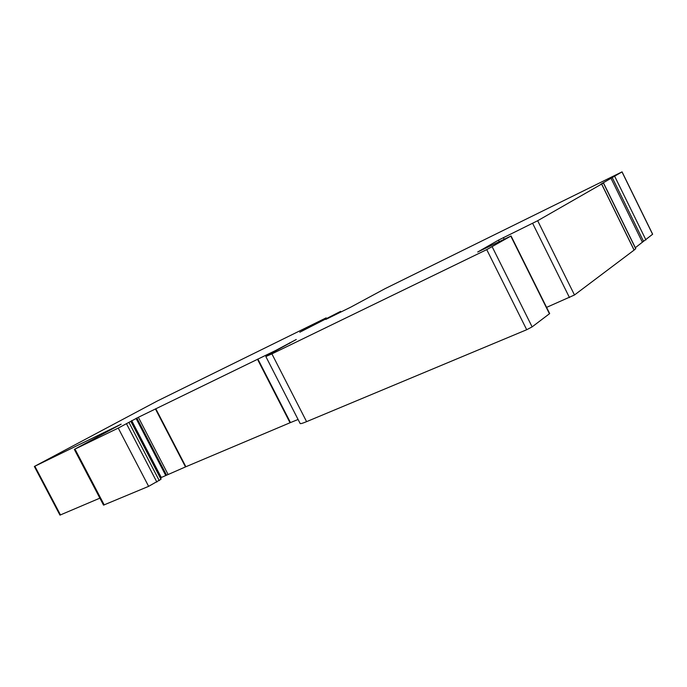 <?xml version="1.0" encoding="UTF-8"?>
<svg xmlns="http://www.w3.org/2000/svg" width="687" height="687" viewBox="0 0 687 687"><rect width="100%" height="100%" fill="white"/><g stroke="black" fill="none" stroke-linecap="round" stroke-linejoin="round"><path stroke-width="1.03" d="M549.669 313.581L532.124 326.883L526.706 329.726L306.591 421.655C302.254 423.441 300.082 424.016 300.082 423.381L265.869 356.596M526.706 329.726L486.731 249.621L271.897 353.874L306.591 421.655M486.731 249.621L511.059 235.976L477.688 252.017L498.436 240.149L537.672 220.725L574.487 294.981L546.577 307.381M160.552 477.808L168.117 474.519L138.353 417.292L275.719 350.447L296.277 339.49L270.446 353.711L265.843 356.536L271.897 353.874M138.353 417.292L118.25 428.087L148.624 486.353L103.531 505.125L74.333 449.392L118.25 428.087M326.196 319.112L325.715 318.167L326.179 317.866L325.569 318.15L157.211 401.053L34.35 466.473L121.135 424.18L74.325 449.384M325.715 318.167L299.815 332.216L340.658 311.34L325.784 319.438L350.636 307.218L384.96 288.72L622.061 171.862L652.65 234.215L635.329 247.706M574.487 294.981L634.135 250.068L601.657 184.039L603.487 182.948L600.704 184.279L622.061 171.862M601.657 184.039L537.672 220.725M99.881 498.152L59.958 515.121L34.359 466.482M131.08 421.183L161.041 478.762L130.882 421.414L160.99 479.286L148.624 486.353M168.117 474.519L185.876 466.748L155.777 408.739M257.47 359.241L290.034 422.754L185.876 466.748M290.034 422.754L298.089 419.482M634.135 250.068L635.715 248.711L603.401 183M161.23 477.388L131.646 420.538M610.941 178.173L642.216 241.85M532.124 326.883L492.193 246.805M499.2 241.687L498.436 240.149M60.499 514.967L34.865 466.25M74.969 449.1L104.226 504.945M156.859 482.068L126.528 423.827M159.247 480.591L129.001 422.496M165.661 475.335L136.026 418.357M166.503 475.035L136.833 417.988M185.499 466.911L155.408 408.911M257.874 359.043L290.455 422.582M289.528 342.89L289.759 343.345M326.17 317.875L326.668 318.845L326.179 317.866M326.48 318.948L325.999 318.004M340.735 312.087L340.417 311.477M621.993 171.905L652.59 234.284M614.676 176.276L645.952 239.961M634.084 250.111L601.597 184.073M549.471 313.822L510.819 236.122M532.631 223.327L569.489 297.6M504.215 239.248L503.391 237.59M612.211 177.547L643.513 241.266M340.658 311.34L340.984 311.967M549.677 313.607L511.059 235.976M635.784 248.625L603.487 182.948"/></g></svg>
